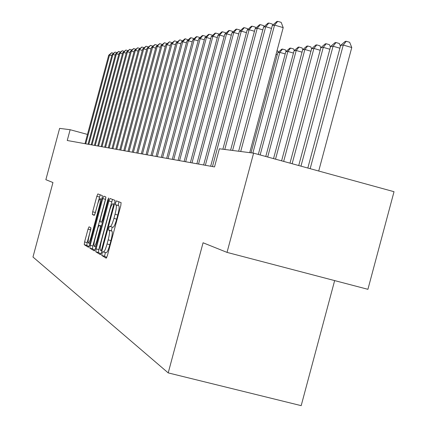 <?xml version="1.0" encoding="UTF-8"?>
<svg xmlns="http://www.w3.org/2000/svg" width="427" height="427" viewBox="0 0 427 427"><rect width="100%" height="100%" fill="white"/><g stroke="black" fill="none" stroke-linecap="round" stroke-linejoin="round"><path stroke-width="0.64" d="M102.021 253.403L101.791 255.485L106.227 258.207L107.374 255.672L120.804 205.574L121.103 202.622L116.422 200.871L115.616 202.67L115.407 204.698L116 204.928C116.699 205.787 116.374 208.899 115.028 214.274L113.924 218.4C112.456 223.551 111.233 226.273 110.257 226.566L109.611 226.262L108.821 228.034L108.602 230.089L109.179 230.377C109.856 231.317 109.52 234.476 108.17 239.857L107.065 243.988C105.618 249.08 104.412 251.765 103.451 252.026L102.806 251.658L102.021 253.403M105.368 252.522L104.546 256.195L106.734 257.534M118.946 201.816L118.156 205.424L118.754 205.659L116 204.928M112.221 227.079L111.351 230.81L111.933 231.098L109.179 230.377M89.056 226.806L88.021 229.15L84.589 241.954L84.258 244.708L88.517 247.318L89.558 244.949L102.053 198.341L102.357 195.609L97.863 193.927L96.817 196.324L92.675 211.787L92.36 214.493L94.228 215.368L95.274 212.972L97.351 205.222C98.498 201.176 99.443 199.025 100.18 198.758C100.724 199.334 100.462 201.774 99.379 206.076L91.175 236.691C90.038 240.7 89.11 242.819 88.394 243.043C87.85 242.413 88.122 239.931 89.211 235.587L90.892 227.772L89.056 226.806M52.953 182.537L45.86 179.692L59.62 128.372L70.135 129.717L67.242 140.499L214.514 166.93L219.377 148.777L253.601 153.149L227.025 252.389L203.065 242.771L168.211 372.894L32.975 257.027L52.953 182.537M96.096 248.882L95.771 251.786L100.446 254.657L101.578 252.186L114.703 203.22L115.002 200.343L110.049 198.486L108.933 200.994L96.096 248.882L98.781 249.576L98.461 252.48L100.959 254.006M94.324 250.895L89.878 248.162L90.204 245.338L102.731 198.603L103.809 196.153L105.811 196.9L105.506 199.676L100.372 218.837L100.057 221.65L101.386 222.286L102.475 219.825L107.866 199.708L108.639 197.963L108.431 199.927L95.418 248.477L94.362 250.905M168.211 372.894L301.184 405.65L334.645 280.598M253.601 153.149L394.025 191.702L367.914 289.314L227.025 252.389M87.466 134.42L70.135 129.717M103.521 252.037L106.211 252.741C107.177 252.474 108.389 249.8 109.835 244.703L107.065 243.988M111.933 231.098C112.621 232.037 112.29 235.197 110.94 240.577L109.835 244.703M110.294 226.572L113.016 227.287C113.998 226.993 115.226 224.276 116.694 219.126L113.924 218.4M118.754 205.659C119.459 206.513 119.144 209.63 117.799 215.005L116.694 219.126M112.488 199.398L98.781 249.576M101.018 250.59L101.813 248.856L113.304 205.974L113.518 203.962L112.867 203.711C111.901 204.031 110.694 206.732 109.253 211.808L101.466 240.865C100.142 246.128 99.795 249.251 100.436 250.238L101.018 250.59M94.815 250.254L92.499 248.84L89.878 248.162M105.901 197.626L92.824 246.016L92.499 248.84M95.04 238.72C93.924 243.171 93.652 245.722 94.223 246.368C94.975 246.149 95.931 243.982 97.1 239.878L100.062 228.824L100.377 225.984L99.053 225.323L97.975 227.762L95.04 238.72M100.201 194.797L94.858 214.29M90.951 228.616L87.145 242.616L86.825 245.37L88.971 246.683M318.713 171.024L351.768 47.52L343.255 45.048L340.666 45.347L307.83 168.035M310.167 168.676L343.255 45.048L346.26 41.286L349.654 42.273L351.768 47.52M340.666 45.347L345.213 41.414L346.26 41.286M249.72 152.652L283.202 27.616L274.556 25.108L240.705 151.5M272.309 25.513L276.808 21.521L277.71 21.35L274.556 25.108L272.309 25.513L238.64 151.238M277.71 21.35L281.163 22.353L283.202 27.616M300.966 166.151L333.065 46.228L330.583 46.516L298.724 165.537M339.903 48.208L333.065 46.228L336.028 42.54L339.358 43.506L340.436 46.212M330.583 46.516L335.024 42.663L336.028 42.54M292.137 163.728L323.292 47.354L320.912 47.632L289.992 163.141M329.852 49.254L323.292 47.354L326.207 43.741L329.479 44.691L330.429 47.093M320.912 47.632L325.251 43.858L326.207 43.741M283.667 161.401L313.909 48.443L311.619 48.705L281.601 160.835M320.207 50.263L313.909 48.443L316.781 44.894L319.988 45.822L320.826 47.947M311.619 48.705L315.857 45.011L316.781 44.894M275.522 159.164L304.889 49.484L302.69 49.74L273.536 158.62M310.941 51.229L304.889 49.484L307.723 46.004L310.872 46.917L311.598 48.774M302.69 49.74L306.837 46.116L307.723 46.004M271.54 28.395L265.722 26.709L232.576 150.464M263.571 27.098L267.959 23.191L268.829 23.031L265.722 26.709L263.571 27.098L230.596 150.208M268.829 23.031L272.212 24.013L272.672 25.193M262.829 29.863L257.246 28.246L224.778 149.466M255.186 28.625L259.477 24.798L260.31 24.638L257.246 28.246L255.186 28.625L222.878 149.226M260.31 24.638L263.624 25.604L264.041 26.682M254.476 31.272L249.117 29.725L212.459 166.562M247.132 30.082L251.327 26.335L252.127 26.186L249.117 29.725L247.132 30.082L210.66 166.242M252.127 26.186L255.383 27.125L255.757 28.113M246.454 32.628L241.303 31.144L205.366 165.292M239.398 31.491L243.502 27.814L244.271 27.67L241.303 31.144L239.398 31.491L203.636 164.977M244.271 27.67L247.468 28.593L247.804 29.484M267.692 157.019L296.215 50.487L294.096 50.733L265.781 156.49M302.038 52.163L296.215 50.487L299.007 47.071L302.097 47.963L302.764 49.671M294.096 50.733L298.158 47.178L299.007 47.071M238.741 33.93L233.793 32.505L198.55 164.064M231.957 32.836L235.976 29.239L236.713 29.1L233.793 32.505L231.957 32.836L196.884 163.765M236.713 29.1L239.851 30.002L240.155 30.808M260.155 154.948L287.867 51.453L285.828 51.688L258.314 154.441M293.472 53.065L287.867 51.453L290.622 48.102L293.659 48.977L294.278 50.573M285.828 51.688L289.8 48.203L290.622 48.102M231.327 35.19L226.566 33.818L191.985 162.89M224.799 34.139L228.733 30.605L229.443 30.472L226.566 33.818L224.799 34.139L190.383 162.602M229.443 30.472L232.523 31.358L232.795 32.089M252.864 153.053L279.824 52.382L277.86 52.606L251.028 152.818M285.225 53.93L279.824 52.382L282.546 49.089L285.53 49.948L286.106 51.443M277.86 52.606L281.756 49.185L282.546 49.089M224.196 36.402L219.606 35.083L185.665 161.753M217.903 35.388L221.757 31.924L222.446 31.795L219.606 35.083L217.903 35.388L184.122 161.475M222.446 31.795L225.467 32.666L225.712 33.317M277.283 54.768L276.029 54.41M277.022 50.696L277.689 50.888L278.228 52.286M217.322 37.565L212.902 36.3L179.58 160.659M211.264 36.594L215.037 33.194L215.699 33.071L212.902 36.3L211.264 36.594L178.091 160.392M215.699 33.071L218.672 33.925L218.886 34.507M210.698 38.692L206.433 37.475L173.709 159.607M204.853 37.757L208.557 34.422L209.193 34.299L206.433 37.475L204.853 37.757L172.273 159.351M209.193 34.299L212.118 35.137L212.304 35.654M204.314 39.78L200.199 38.606L168.046 158.593M198.672 38.884L202.302 35.601L202.916 35.484L200.199 38.606L198.672 38.884L166.663 158.342M202.916 35.484L205.793 36.311L205.958 36.765M198.149 40.832L194.178 39.695L162.58 157.611M192.705 39.967L196.265 36.743L196.858 36.631L194.178 39.695L192.705 39.967L161.241 157.371M196.858 36.631L199.681 37.443L199.831 37.838M192.198 41.851L188.36 40.752L157.296 156.661M186.935 41.013L190.431 37.848L191.002 37.736L188.36 40.752L186.935 41.013L156.004 156.431M191.002 37.736L193.783 38.531L193.906 38.873M186.45 42.833L182.735 41.777L152.193 155.748M181.358 42.022L184.79 38.91L185.345 38.809L182.735 41.777L181.358 42.022L150.945 155.519M185.345 38.809L188.184 39.882M180.888 43.784L177.301 42.759L147.256 154.857M175.967 43.004L179.874 39.839L177.301 42.759L175.967 43.004L146.045 154.643M179.874 39.839L182.655 40.853M175.513 44.707L172.038 43.714L142.479 154.003M170.747 43.949L174.579 40.843L172.038 43.714L170.747 43.949L141.31 153.789M174.579 40.843L177.296 41.793M170.304 45.598L166.941 44.643L137.852 153.17M165.692 44.867L169.45 41.814L166.941 44.643L165.692 44.867L136.72 152.967M169.45 41.814L172.113 42.711M165.265 46.463L162.009 45.54L133.373 152.37M160.798 45.758L164.48 42.748L162.009 45.54L160.798 45.758L132.274 152.172M164.48 42.748L167.09 43.597M160.381 47.301L157.221 46.404L129.029 151.59M156.052 46.618L159.666 43.661L157.221 46.404L156.052 46.618L127.967 151.398M159.666 43.661L162.228 44.456M155.652 48.118L152.588 47.248L124.817 150.832M151.452 47.456L155.001 44.541L152.588 47.248L151.452 47.456L123.787 150.646M155.001 44.541L157.51 45.289M151.062 48.908L148.089 48.064L120.734 150.101M146.984 48.262L150.469 45.401L148.089 48.064L146.984 48.262L119.736 149.92M150.469 45.401L152.93 46.095M146.605 49.671L143.723 48.854L116.774 149.386M142.65 49.052L146.077 46.228L143.723 48.854L142.65 49.052L115.797 149.215M146.077 46.228L148.468 46.906M142.282 50.418L139.48 49.628L112.925 148.697M138.444 49.815L141.807 47.034L139.48 49.628L138.444 49.815L111.981 148.527M141.807 47.034L144.134 47.696M138.086 51.144L135.364 50.375L109.184 148.025M134.356 50.557L137.659 47.819L135.364 50.375L134.356 50.557L108.266 147.859M137.659 47.819L139.923 48.459M134.009 51.848L131.361 51.101L105.549 147.374M130.379 51.277L133.635 48.582L131.361 51.101L130.379 51.277L104.658 147.214M133.635 48.582L135.829 49.201M130.043 52.532L127.47 51.806L102.021 146.739M126.515 51.982L129.717 49.324L127.47 51.806L126.515 51.982L101.151 146.584M129.717 49.324L131.852 49.927M126.189 53.199L123.691 52.494L98.584 146.125M122.757 52.66L125.906 50.044L123.691 52.494L122.757 52.66L97.74 145.97M125.906 50.044L127.988 50.632M122.442 53.845L120.008 53.161L95.242 145.522M119.101 53.327L122.202 50.744L120.008 53.161L119.101 53.327L94.42 145.377M122.202 50.744L124.225 51.315M118.791 54.48L116.427 53.813L91.992 144.94M115.546 53.973L118.594 51.427L116.427 53.813L115.546 53.973L91.191 144.796M118.594 51.427L120.563 51.982M115.242 55.094L112.936 54.442L88.827 144.374M112.077 54.603L115.082 52.089L112.936 54.442L112.077 54.603L88.047 144.23M115.082 52.089L117.003 52.628M111.783 55.691L109.542 55.062L85.742 143.819M108.704 55.211L111.66 52.734L109.542 55.062L108.704 55.211L84.984 143.68M111.66 52.734L113.529 53.263M104.546 256.195L101.791 255.485M118.156 205.424L115.407 204.698M111.351 230.81L108.602 230.089M110.94 240.577L108.17 239.857M117.799 215.005L115.028 214.274M111.612 201.704L108.933 200.994M98.461 252.48L95.771 251.786M101.941 250.825L101.05 250.596L101.941 250.83M102.427 249.016L101.813 248.856M113.918 206.14L113.304 205.974M114.436 204.202L113.518 203.962M92.824 246.016L90.204 245.338M105.346 199.297L102.731 198.603M103.056 219.98L102.475 219.825M108.453 199.863L107.866 199.708M97.682 240.033L97.1 239.878M100.644 228.979L100.062 228.824M101.38 226.246L100.377 225.984M101.455 225.952L99.069 225.328L101.455 225.952M91.73 236.836L91.175 236.691M99.939 206.225L99.379 206.076M94.522 215.059L92.36 214.493M95.232 212.459L92.675 211.787M99.374 197.002L96.817 196.324M86.825 245.37L84.258 244.708M87.145 242.616L84.589 241.954M90.577 229.817L88.021 229.15M106.211 252.741L103.451 252.026M113.016 227.287L110.257 226.566M95.872 246.795L94.223 246.368M89.958 243.449L88.394 243.043M101.823 199.195L100.18 198.758"/></g></svg>
